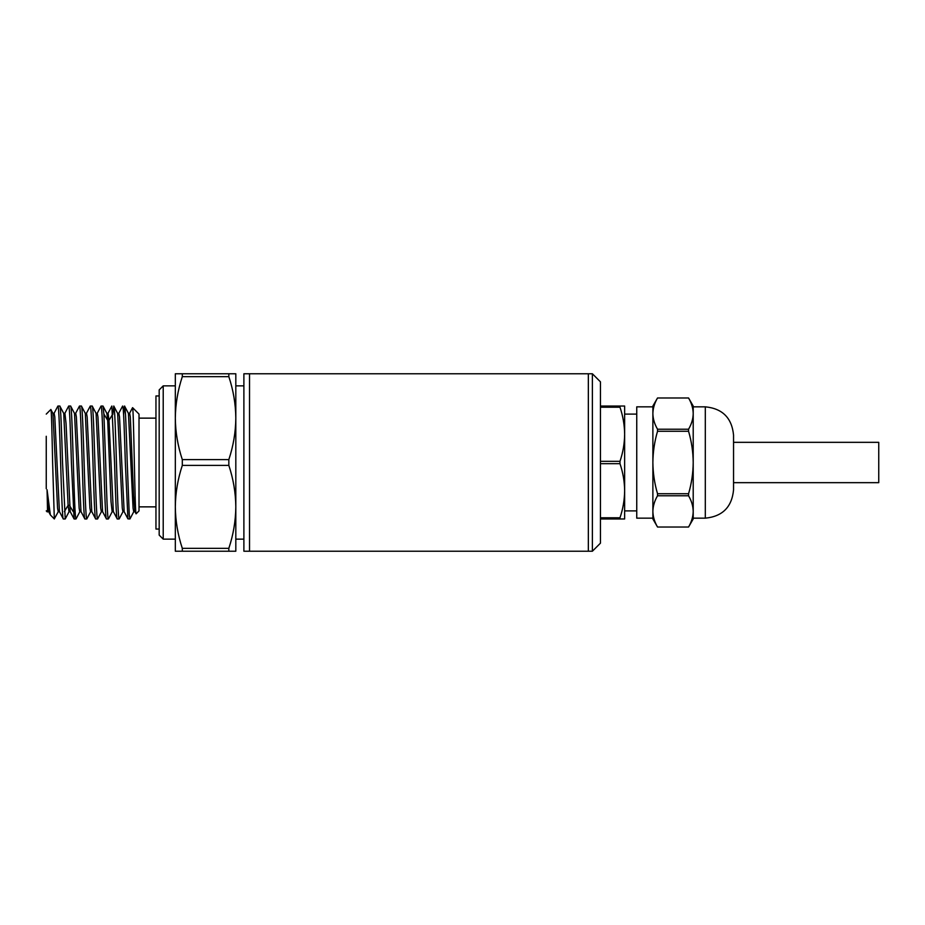 <?xml version="1.0" encoding="UTF-8"?>
<svg xmlns="http://www.w3.org/2000/svg" width="925" height="925" viewBox="0 0 925 925"><rect width="100%" height="100%" fill="white"/><g stroke="black" fill="none" stroke-linecap="round" stroke-linejoin="round"><path stroke-width="1.39" d="M249.53 551.231L249.53 373.769L249.53 551.231L243.888 551.231L243.888 373.769L592.382 373.769L592.382 551.231L588.346 551.231L588.346 373.769L588.346 551.231L249.53 551.231M228.833 376.66C233.331 390.211 235.655 404.028 235.817 418.135L235.817 373.769L228.833 373.769L228.833 376.66L182.306 376.66C177.82 390.211 175.484 404.028 175.322 418.135L175.322 506.865C175.484 520.972 177.82 534.789 182.306 548.34L228.833 548.34L228.833 551.231L235.817 551.231L235.817 506.865C235.655 520.972 233.331 534.789 228.833 548.34M228.833 465.391L182.306 465.391L182.306 459.609L228.833 459.609L228.833 465.391C233.331 478.942 235.655 492.771 235.817 506.865L235.817 418.135C235.655 432.229 233.331 446.058 228.833 459.609M182.306 376.66L182.306 373.769L175.322 373.769L175.322 418.135C175.484 432.229 177.82 446.058 182.306 459.609M175.322 385.864L163.216 385.864L163.216 539.136L175.322 539.136M163.216 385.864L159.181 389.899L159.181 535.101L163.216 539.136M136.114 513.803L139.016 510.901L139.016 414.099L132.587 407.659C133.154 407.462 133.743 433.652 134.345 462.5C134.934 490.354 135.524 515.075 136.114 513.803L134.911 511.594L133.593 495.511L130.298 416.874L129.639 413.313L128.321 413.302M129.512 413.417L132.576 407.659M133.824 511.594L129.939 518.971L129.257 514.67L127.234 462.5C126.343 432.322 125.442 405.254 124.54 406.029L123.592 414.562M118.735 413.406L122.632 406.029C123.534 405.254 124.424 432.322 125.326 462.5L127.927 518.879L129.939 518.971M123.037 511.594L119.152 518.971C118.25 519.746 117.359 492.678 116.446 462.5C115.556 432.322 114.654 405.254 113.752 406.029L112.804 414.55M107.948 413.406L111.844 406.029L114.55 462.5C115.44 492.678 116.342 519.746 117.244 518.971L113.347 511.594M108.491 518.821L108.364 518.971C107.462 519.746 106.572 492.678 105.67 462.5L103.901 414.076L102.976 406.029L101.056 406.029C101.958 405.254 102.86 432.322 103.762 462.5C104.652 492.678 105.554 519.746 106.456 518.971L102.559 511.594L97.934 416.886L97.275 413.29L95.969 413.29M101.473 511.594L97.576 518.971C96.674 519.746 95.784 492.678 94.882 462.5C93.98 432.322 93.09 405.254 92.188 406.029L90.28 406.029C91.17 405.254 92.072 432.322 92.974 462.5C93.864 492.678 94.766 519.746 95.668 518.971L91.772 511.594L87.158 416.886L86.499 413.29L85.181 413.29M90.685 511.594L86.788 518.971C85.898 519.746 84.996 492.678 84.094 462.5C83.204 432.322 82.302 405.254 81.4 406.029L79.492 406.029C80.382 405.254 81.284 432.322 82.186 462.5C83.088 492.678 83.978 519.746 84.88 518.971L80.984 511.594L76.37 416.886L75.711 413.29L74.393 413.29M79.897 511.594L76.012 518.971C75.11 519.746 74.208 492.678 73.306 462.5C72.416 432.322 71.514 405.254 70.612 406.029L68.704 406.029C69.606 405.254 70.497 432.322 71.398 462.5L74.093 518.971L70.196 511.594L66.045 423.511L64.923 413.29L63.605 413.29M69.121 511.594L65.224 518.971L62.53 462.5C61.628 432.322 60.726 405.254 59.824 406.029L57.917 406.029C58.818 405.254 59.72 432.322 60.611 462.5C61.513 492.678 62.414 519.746 63.316 518.971L59.42 511.594L54.795 416.874L54.136 413.29L52.818 413.29M135.027 511.698L133.72 511.698L133.061 508.137L128.436 413.417L124.54 406.029M124.239 511.71L122.932 511.71L122.273 508.114L117.648 413.417L113.752 406.029M113.336 511.594L109 420.308L107.682 420.308L106.861 413.406L102.976 406.029M97.16 413.406L101.056 406.029M102.675 511.71L101.357 511.71L100.698 508.126L96.084 413.406L92.188 406.029M86.383 413.406L90.28 406.029M91.887 511.71L90.569 511.71L89.91 508.114L85.297 413.406L81.4 406.029M75.596 413.406L79.492 406.029M81.099 511.71L79.781 511.71L79.122 508.114L74.509 413.406L70.612 406.029M64.808 413.406L68.704 406.029M73.214 511.641L69.433 505.316L68.115 505.316L63.721 413.406L59.824 406.029M54.02 413.406L57.917 406.029M46.25 436.276L46.25 488.724M47.545 511.594L47.059 489.741L50.355 514.913L54.321 518.971L52.621 462.5C52.031 433.178 51.442 408.122 50.852 409.498L52.945 413.406L57.558 508.126L58.217 511.71L59.535 511.71M228.833 551.231L175.322 551.231L175.322 506.865C175.484 492.771 177.82 478.942 182.306 465.391M182.306 373.769L228.833 373.769M182.306 551.231L182.306 548.34M124.158 511.652L119.51 416.897L118.851 413.313L117.533 413.313M103.901 414.076L107.682 420.308L111.023 501.639L112.145 511.71L113.451 511.71M58.333 511.594L54.321 518.832M112.781 414.076L109 420.308L108.063 413.29L106.745 413.29M64.334 511.641L68.115 505.316L69.005 511.71L70.323 511.71M50.355 514.913L48.632 511.594L47.059 489.741M47.059 510.542L47.429 511.71L48.747 511.71M592.382 373.769L600.441 381.828L600.441 543.172L592.382 551.231M733.548 462.5L733.548 482.665L878.75 482.665L878.75 442.335L733.548 442.335L733.548 489.926L733.548 435.074L733.548 462.5M693.207 511.398L693.207 518.971L688.558 527.019C691.542 521.92 693.103 516.717 693.207 511.398L693.207 462.5C693.103 473.126 691.542 483.544 688.558 493.742L688.558 495.777C691.542 500.876 693.103 506.091 693.207 511.398M688.558 431.258L657.536 431.258C654.542 441.456 652.992 451.874 652.877 462.5L652.877 406.029L657.536 397.97C654.542 403.08 652.992 408.283 652.877 413.602C652.992 418.909 654.542 424.124 657.536 429.223L688.558 429.223L688.558 431.258C691.542 441.456 693.103 451.874 693.207 462.5L693.207 413.602C693.103 418.909 691.542 424.124 688.558 429.223M652.877 413.602L652.877 406.838L636.747 406.838L636.747 518.162L652.877 518.162L652.877 511.398C652.992 516.717 654.542 521.92 657.536 527.019L688.558 527.019L657.536 527.03L652.877 518.971L652.877 511.398C652.992 506.091 654.542 500.876 657.536 495.777L688.558 495.777M619.981 461.321C622.976 452.487 624.525 443.468 624.641 434.264C624.525 425.061 622.976 416.042 619.981 407.208L619.981 406.029L624.641 406.029L624.641 490.736C624.525 481.532 622.976 472.513 619.981 463.679L619.981 461.321L600.441 461.321M688.558 397.981L657.536 397.981L688.558 397.97L693.207 406.029L693.207 413.602C693.103 408.283 691.542 403.08 688.558 397.981L688.558 397.97C691.542 403.08 693.103 408.283 693.207 413.602M652.877 511.398L652.877 462.5C652.992 473.126 654.542 483.544 657.536 493.742L688.558 493.742M657.536 493.742L657.536 495.777M657.536 431.258L657.536 429.223M624.641 490.736L624.641 518.971L619.981 518.971L619.981 517.792C622.976 508.958 624.525 499.939 624.641 490.736M600.441 406.029L619.981 406.029M619.981 518.971L600.441 518.971M600.441 517.792L619.981 517.792M619.981 463.679L600.441 463.679M619.981 407.208L600.441 407.208M159.181 395.946L155.955 395.946L155.955 529.054L159.181 529.054M693.207 406.838L705.312 406.838L705.312 518.162C722.46 516.485 731.872 507.073 733.548 489.926M243.888 539.136L235.817 539.136M155.955 506.865L139.016 506.865M119.152 518.971L117.244 518.971M108.364 518.971L106.456 518.971M97.576 518.971L95.668 518.971M86.788 518.971L84.88 518.971M76.012 518.971L74.093 518.971M65.224 518.971L63.316 518.971M46.25 510.901L47.302 511.953M243.888 385.864L235.817 385.864M155.955 418.135L139.016 418.135M127.927 518.867L124.135 511.594M108.456 518.879L112.26 511.594M46.25 414.099L50.852 409.498M693.207 518.162L705.312 518.162M624.641 510.901L636.747 510.901M705.312 406.838C722.46 408.515 731.872 417.927 733.548 435.074M624.641 414.099L636.747 414.099"/></g></svg>
